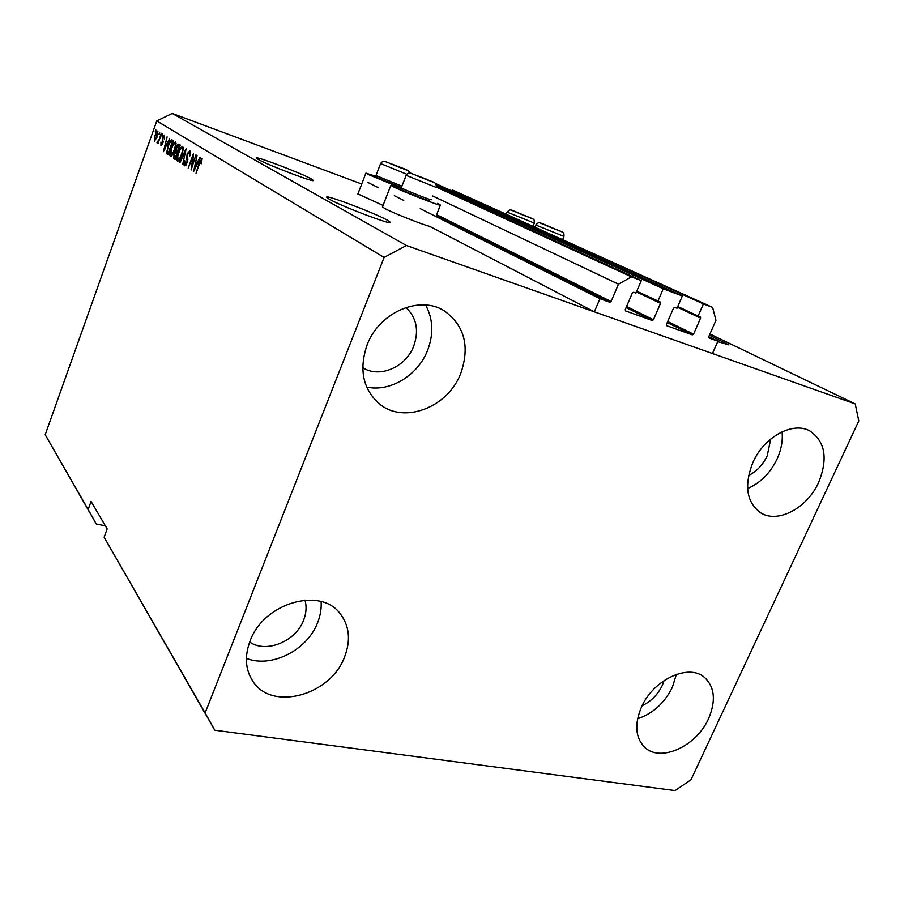 <?xml version="1.0" encoding="UTF-8"?>
<svg xmlns="http://www.w3.org/2000/svg" width="904" height="904" viewBox="0 0 904 904"><rect width="100%" height="100%" fill="white"/><g stroke="black" fill="none" stroke-linecap="round" stroke-linejoin="round"><path stroke-width="1.36" d="M717.923 341.192L708.713 336.729L708.996 337.983L717.923 341.192L712.454 353.52L594.346 311.835L429.626 226.328C422.168 224.531 392.935 212.926 384.98 208.598L382.448 206.903L390.867 185.32L393.477 186.845C403.715 191.976 442.316 206.959 440.44 205.095L437.457 203.389M435.389 183.444L682.328 295.992L676.994 308.23L674.779 307.416L673.525 308.14L666.44 324.423L666.745 325.7L692.328 334.875L693.549 334.164L700.6 318.118L700.306 316.841L698.091 316.027L703.402 303.925L712.612 307.383L715.968 320.298L708.713 336.729M712.612 307.383L452.237 189.874L703.402 303.925M451.819 190.936L452.237 189.874M698.091 316.027L677.751 306.49M682.328 295.992L663.265 288.817L436.225 184.981M594.346 311.835L599.928 298.704L609.793 302.252L611.093 301.518L618.472 284.195L631.444 276.85L641.32 280.568L635.953 293.077L633.647 292.229L632.359 292.964L625.229 309.609L625.557 310.919L652.168 320.468L653.434 319.745L660.53 303.348L660.214 302.038L636.766 291.19M657.909 301.19L663.265 288.817M641.32 280.568L436.338 186.416M631.444 276.85L436.214 187.015M618.472 284.195L432.688 195.976M599.928 298.704L420.247 208.666M403.749 200.405L394.291 195.659M378.38 187.693L368.052 182.518M329.259 199.185C341.283 206.225 392.856 225.74 390.505 222.407L387.228 220.113C374.245 212.824 325.067 194.213 326.547 197.196L329.259 199.185M717.719 341.644L728.873 344.865L709.369 335.248M258.126 159.386C267.629 164.98 315.36 183.105 313.349 180.393L311.112 178.822C300.795 173.003 255.007 155.601 256.273 158.03L258.126 159.386M748.614 475.47C756.704 471.413 762.897 464.871 767.213 455.842L770.705 439.061M362.741 367.645C379.375 378.595 405.839 367.239 413.693 346.198C419.196 330.525 416.597 317.62 405.93 307.484M249.673 642.009C266.036 653.671 295.845 641.377 303.586 620.246C306.332 613.251 306.784 606.539 304.953 600.12M642.134 705.685C651.061 701.47 657.762 694.735 662.259 685.447L664.09 680.542M708.555 718.669C696.509 746.455 659.954 763.032 644.382 746.986C635.388 737.427 634.382 724.206 641.377 707.29C653.151 679.593 688.938 663.118 704.589 677.48C714.759 687.209 716.081 700.939 708.555 718.669M676.373 674.373L672.373 687.289C664.53 703.075 652.937 713.572 637.591 718.793M344.548 657.016C330.638 695.47 271.268 711.855 252.521 680.769C245.312 669.288 244.498 656.033 250.058 641.015C263.505 603.047 320.174 586.583 339.983 613.432C349.452 625.692 350.978 640.213 344.548 657.016M321.112 601.601C321.587 608.607 320.411 615.669 317.564 622.788C307.27 650.112 271.313 668.451 246.397 658.361M460.712 373.522C447.853 407.602 403.579 424.609 379.126 403.647C362.866 388.946 358.854 369.397 367.069 345C379.07 312.242 419.976 294.783 444.497 310.999C464.633 325.779 470.046 346.616 460.712 373.522M425.637 305.01C433.14 318.976 433.773 334.141 427.536 350.492C417.908 375.397 390.212 392.268 366.685 387.07M818.617 482.487C807.204 508.251 777.496 523.97 760.422 512.658C746.467 502.138 743.969 485.403 752.896 462.475C763.914 437.027 792.74 421.264 809.724 430.88C825.228 441.412 828.2 458.611 818.617 482.487M782.073 431.807C782.943 440.632 781.293 449.672 777.124 458.916C770.276 473.086 760.433 482.973 747.597 488.578M383.025 205.423L357.894 193.919M401.489 188.213L368.233 174.495L365.905 173.15L376.38 176.461M384.121 257.425L406.404 245.492L855.229 403.918L858.8 420.925L690.995 779.768L675.039 790.582L214.79 730.229L104.107 537.213L205.14 712.94L384.121 257.425L156.776 120.933L172.212 113.418L361.724 184.009M214.79 730.229L205.14 712.94M104.107 537.213L107.18 528.908L91.078 501.46L88.151 509.46L96.287 523.992L105.384 525.846M96.287 523.992L45.2 434.745L156.776 120.933M406.404 245.492L172.212 113.418M855.229 403.918L709.922 333.994M88.151 509.46L45.2 434.745M191.716 166.63L195.998 154.821L191.094 169.963L192.925 156.595L188.19 168.054L193.535 153.296L192.236 166.822M186.868 154.132L189.829 150.753C190.71 151.544 190.62 153.522 189.546 156.663L189.162 152.448L187.354 154.381L187.23 162.675L184.484 165.839C183.681 165.138 183.749 163.375 184.687 160.573L185.083 164.11L186.778 162.336L187.173 160.754L186.303 158.064L187.377 154.313M179.5 162.313L186.122 148.685L182.676 164.404L185.772 150.55L180.032 162.505M182.721 146.335L183.196 149.42L181.851 154.674C180.45 158.754 179.015 160.935 177.534 161.228L177.376 161.149C176.483 159.624 176.8 156.787 178.337 152.629L180.63 147.747L182.721 146.335M175.523 141.871L175.986 144.9L174.653 150.064C173.274 154.087 171.862 156.245 170.427 156.539L170.28 156.46C169.421 154.968 169.737 152.177 171.24 148.087L173.5 143.273L175.523 141.871M158.968 134.21L159.669 132.244L159.409 134.368M155.036 135.566C155.985 132.73 156.946 131.193 157.929 130.956L157.262 136.854L154.324 141.318L155.036 135.566L154.844 139.905L156.855 136.606L157.488 132.413L155.477 135.724M202.134 158.403L201.456 163.737L200.891 163.613L201.479 160.144L200.575 160.968L196.044 173.229L199.242 162.743L202.134 158.403M168.268 142.606L169.681 138.459L163.364 151.68L167.07 136.843L166.37 141.532L167.816 142.436L167.443 143.792M162.426 137.713L164.584 135.069L164.426 138.967L164.031 136.504L162.935 137.724L162.822 143.273L160.968 145.623L160.935 142.064L161.353 144.109L162.325 143.216L162.878 137.883M161.771 135.962L162.471 133.984L162.223 136.131M159.42 138.448L161.274 133.238L158.098 143.555L158.256 141.679L157.16 143.16L156.946 142.357L159.861 138.617M155.183 131.837L155.883 129.882L155.624 131.995M167.85 146.03C169.161 142.109 170.483 140.041 171.828 139.815L173.229 140.674L168.155 154.833L166.415 153.364L168.313 146.199M176.201 147.657C177.139 145.115 178.02 143.962 178.856 144.188L180.348 145.103L175.184 159.466L173.85 158.595L173.975 154.234L176.687 147.838M197.953 161.522L199.987 157.307L200.496 157.624L193.58 171.602L197.027 155.465L196.326 160.483L198.484 161.703M401.704 188.721L390.867 185.32M165.24 147.827L167.082 143.996L165.929 143.25L164.099 150.358L165.681 147.985M167.658 143.883L165.929 143.25M163.059 142.493L162.494 142.29M157.725 142.64L156.946 142.357M158.754 141.725L157.872 141.408L158.754 141.725M168.393 154.143L166.415 153.364M168.359 154.053L168.257 152.866M172.031 141.781L173.093 140.583M168.313 152.889L172.201 142.052L171.297 141.51L169.669 142.99L168.268 146.324L167.093 151.748L168.788 153.058M171.726 155.872L171.703 155.115M174.348 143.578L173.5 143.273M175.591 143.77L176.065 143.171M170.879 154.799L170.98 154.855C172.099 154.595 173.172 152.9 174.223 149.759C175.342 146.708 175.579 144.64 174.935 143.544L174.845 143.499C173.749 143.736 172.687 145.374 171.658 148.414L170.879 154.799M175.421 158.788L175.331 157.488M176.89 152.957L177.5 152.245L175.534 151.544M177.5 152.245L177.433 151.51M179.139 146.188L180.133 144.956M175.342 157.499L176.879 153.217L175.873 152.595L174.506 154.29L174.608 157.025L175.828 157.669M177.478 151.533L179.297 146.493L178.246 145.86L176.653 147.928L176.653 151.013L177.975 151.714M178.834 160.596L178.8 159.771M181.523 148.064L180.63 147.747M182.755 148.256L183.275 147.612M177.986 159.466L178.099 159.522C179.241 159.262 180.348 157.533 181.399 154.358C182.552 151.262 182.789 149.149 182.111 148.03L182.02 147.985C180.89 148.222 179.817 149.883 178.766 152.968L177.783 156.347L177.986 159.466M183.286 148.459L182.111 148.03M185.93 165.217L185.941 164.438M186.371 164.573L185.343 164.212M187.738 158.573L186.303 158.064M189.885 152.686L190.416 151.962M197.411 162.878L197.773 161.398M195.151 167.217L197.162 163.161L195.852 162.325L193.908 169.895L195.659 167.398M197.829 163.025L195.852 162.325M544.129 224.61L558.254 230.305L544.129 224.61M557.09 229.932L547.824 226.26M546.705 225.785L544.886 224.994M415.004 174.879L429.976 180.902L415.004 174.879M429.163 200.609C429.355 201.434 402.223 190.597 402.178 189.84L402.167 189.806M401.308 187.727L401.308 187.795C401.342 188.597 431.445 200.62 431.197 199.727L431.208 199.705M429.004 180.608L416.055 175.421M389.138 163.07L403.579 168.867L389.138 163.07M401.387 187.523L376.81 177.466M406.8 174.269L380.595 163.545L375.974 175.523L401.907 186.201M402.8 168.449L400.348 167.737M399.93 167.568L390.2 163.613M515.19 211.717L528.817 217.197L515.19 211.717M527.755 216.87L525.247 215.92M524.783 215.74L519.02 213.412M517.676 212.847L515.969 212.112M700.6 318.118L677.435 307.236M693.549 334.164L667.706 321.508M692.328 334.875L667.254 322.57M660.53 303.348L636.45 291.935M653.434 319.745L626.574 306.456M652.168 320.468L626.11 307.541M611.093 301.518L436.632 214.643M609.793 302.252L436.27 215.57M163.217 141.758L162.223 141.408M168.268 154.516L166.98 154.053M175.308 159.104L173.85 158.595M187.874 159.703L186.8 159.319M540.298 223.073L562.073 231.819L540.298 223.073M562.717 239.424L563.96 236.419L535.722 225.017L534.965 226.847M410.947 173.252L434.044 182.529L410.947 173.252M436.101 187.354L406.156 175.342M385.228 161.488L407.489 170.438L385.228 161.488M409.648 172.992C410.133 171.579 407.647 169.929 402.212 168.042L384.528 161.296C383.319 160.968 382.008 161.726 380.595 163.545L380.607 163.522M511.483 210.225L532.512 218.678L511.483 210.225M534.128 220.067L534.343 223.073L507.087 212.124L506.376 213.886M378.403 403.06L379.126 403.647M435.897 216.508L440.406 205.151M357.871 193.987L365.905 173.15M182.02 147.985L183.286 148.448M185.196 164.178L186.36 164.584M563.972 236.396C564.051 233.695 563.791 232.418 563.203 232.565M562.842 232.249L543.18 224.011C538.332 221.955 538.264 222.497 535.722 225.017M402.178 189.84L401.308 187.795M436.361 185.885C435.186 181.195 433.728 182.902 426.247 179.071L409.998 173.014C410.371 172.246 406.404 173.918 406.145 175.376L401.286 187.761M376.832 177.5L375.974 175.523M533.134 226.011L534.332 223.096M533.405 219.209L513.992 211.039C509.969 209.231 509.54 209.671 507.087 212.124"/></g></svg>
